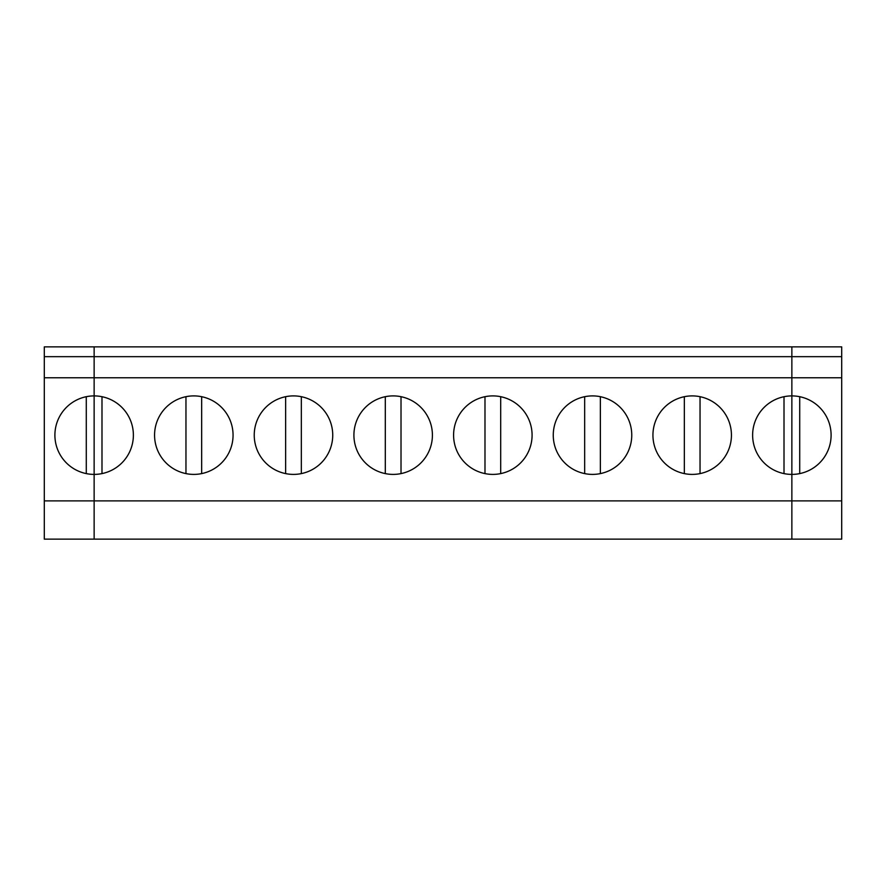 <?xml version="1.0" encoding="UTF-8"?>
<svg xmlns="http://www.w3.org/2000/svg" width="886" height="886" viewBox="0 0 886 886"><rect width="100%" height="100%" fill="white"/><g stroke="black" fill="none" stroke-linecap="round" stroke-linejoin="round"><path stroke-width="1.33" d="M799.715 473.6L799.715 396.706M44.3 377.768L44.3 539.142L791.862 539.142L791.862 395.909A39.239 39.239 0 0 1 831.101 435.148A39.239 39.239 0 0 1 791.862 474.398A39.239 39.239 0 0 1 752.624 435.148A39.239 39.239 0 0 1 791.862 395.909L791.862 377.768L44.3 377.768L44.3 356.67L791.862 356.67L791.862 346.858L841.7 346.858L841.7 500.878L791.862 500.878L791.862 346.858L94.137 346.858L94.137 500.878L791.862 500.878L791.862 539.142L841.7 539.142L841.7 500.878M841.7 377.768L791.862 377.768L791.862 356.67L841.7 356.67M44.3 356.67L44.3 346.858L94.137 346.858L94.137 395.909A39.239 39.239 0 0 1 133.376 435.148A39.239 39.239 0 0 1 94.137 474.398A39.239 39.239 0 0 1 54.899 435.148A39.239 39.239 0 0 1 94.137 395.909L94.137 539.142L94.137 500.878L44.3 500.878M86.285 396.706L86.285 473.6M193.812 474.398A39.239 39.239 0 0 1 159.823 415.534A39.239 39.239 0 0 1 227.802 415.534A39.239 39.239 0 0 1 193.812 474.398M293.487 474.398A39.239 39.239 0 0 1 259.498 415.534A39.239 39.239 0 0 1 327.477 415.534A39.239 39.239 0 0 1 293.487 474.398M393.162 474.398A39.239 39.239 0 0 1 359.173 415.534A39.239 39.239 0 0 1 427.152 415.534A39.239 39.239 0 0 1 393.162 474.398M492.837 474.398A39.239 39.239 0 0 1 458.848 415.534A39.239 39.239 0 0 1 526.827 415.534A39.239 39.239 0 0 1 492.837 474.398M592.512 474.398A39.239 39.239 0 0 1 558.523 415.534A39.239 39.239 0 0 1 626.502 415.534A39.239 39.239 0 0 1 592.512 474.398M692.188 474.398A39.239 39.239 0 0 1 658.198 415.534A39.239 39.239 0 0 1 726.177 415.534A39.239 39.239 0 0 1 692.188 474.398M201.665 473.6L201.665 396.706M285.635 396.706L285.635 473.6M385.31 396.706L385.31 473.6M301.34 473.6L301.34 396.706M484.985 396.706L484.985 473.6M401.015 473.6L401.015 396.706M584.66 396.706L584.66 473.6M500.69 473.6L500.69 396.706M684.335 396.706L684.335 473.6M600.365 473.6L600.365 396.706M784.01 396.706L784.01 473.6M700.04 473.6L700.04 396.706M185.96 396.706L185.96 473.6M101.99 473.6L101.99 396.706"/></g></svg>
